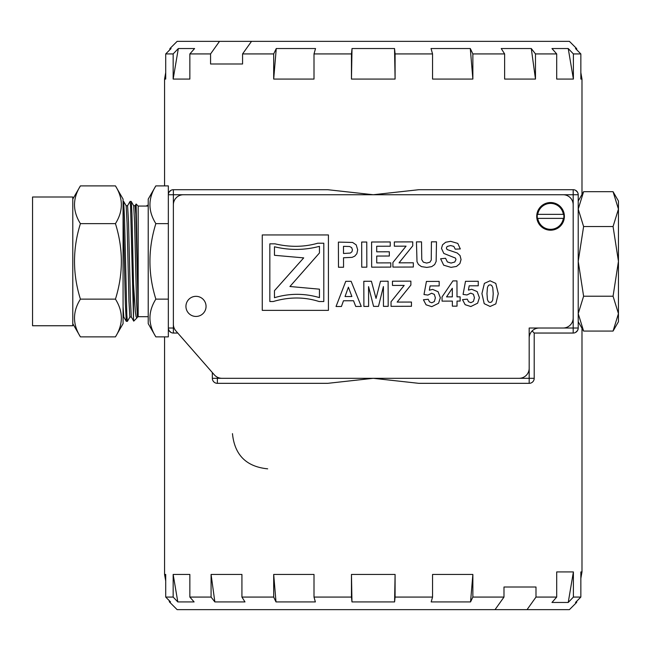<?xml version="1.0" encoding="UTF-8"?>
<svg xmlns="http://www.w3.org/2000/svg" width="651" height="651" viewBox="0 0 651 651"><rect width="100%" height="100%" fill="white"/><g stroke="black" fill="none" stroke-linecap="round" stroke-linejoin="round"><path stroke-width="0.98" d="M177.764 333.043L173.369 333.043A5.029 5.029 0 0 1 168.34 328.014L168.34 194.739A5.029 5.029 0 0 1 173.369 189.71L327.738 189.71L373.275 194.739L173.369 194.739L173.369 189.71M529.182 383.333L529.182 378.304L534.211 378.304A5.029 5.029 0 0 1 529.182 383.333L418.821 383.333L373.275 378.304L327.738 383.333L217.369 383.333A5.029 5.029 0 0 1 212.34 378.304L212.34 372.559L212.34 378.304L217.369 378.304L217.369 377.214M534.211 378.304L534.211 333.043L532.127 330.96M534.211 333.043L573.189 333.043L573.189 328.014L578.218 328.014A5.029 5.029 0 0 1 573.189 333.043M217.369 383.333L217.369 378.304L529.182 378.304L529.182 328.014L573.189 328.014L573.189 189.71A5.029 5.029 0 0 1 578.218 194.739L578.218 328.014M171.018 190.295L169.065 192.135L168.446 193.713M171.018 332.458L169.065 330.618L168.446 329.048M575.541 332.458L577.486 330.618L578.112 329.048M575.541 190.295L577.486 192.135L578.112 193.713M573.189 189.71L418.821 189.71L373.275 194.739L578.218 194.739M267.667 468.834C246.322 466.702 234.588 454.968 232.464 433.631M395.092 53.927L394.53 48.54L352.02 48.54L351.459 79.072L395.092 79.072L395.092 53.927L432.557 53.927L432.557 79.072L472.862 79.072L472.862 53.927L504.623 53.927L504.623 79.072L535.48 79.072L535.48 53.927L556.695 53.927L556.695 79.072L573.393 79.072L573.393 53.927L580.847 53.927L580.847 79.072L581.986 79.072L581.986 194.494M351.459 79.072L351.459 53.927L314.002 53.927L314.002 79.072L273.689 79.072L273.689 53.927L242.571 53.927L242.571 63.985L210.566 63.985L210.566 53.927L189.856 53.927L189.856 79.072L173.158 79.072L173.158 53.927L165.712 53.927L165.712 79.072L164.565 79.072L164.565 185.885M165.712 580.928L164.565 574.442L165.712 574.442L165.712 597.073L173.158 597.073L173.158 574.442L189.856 574.442L189.856 597.073L211.079 597.073L211.079 574.442L241.928 574.442L241.928 597.073L273.689 597.073L273.689 574.442L314.002 574.442L314.002 597.073L351.459 597.073L351.459 574.442L395.092 574.442L395.092 597.073L432.557 597.073L432.557 574.442L472.862 574.442L472.862 597.073L503.988 597.073L503.988 587.015L535.993 587.015L503.988 587.015M535.993 597.073L556.695 597.073L551.967 602.46L568.233 602.46L573.393 597.073L580.847 597.073L575.492 602.46L576.607 602.46L569.413 609.645L527.041 609.645A45295.514 32028.761 -90 0 0 535.993 597.073L535.993 587.015M556.695 597.073L556.695 571.928L573.393 571.928L573.393 597.073M580.847 597.073L580.847 571.928L581.986 571.928L581.986 328.259M146.149 206.058L148.225 204.959L146.149 206.058M165.712 597.073L170.529 601.923L169.415 601.923L177.137 609.645L495.037 609.645A45295.514 32028.761 -90 0 0 503.988 597.073M527.041 609.645L495.037 609.645M432.557 597.073L431.182 601.923L470.551 601.923L472.862 574.442M470.551 601.923L472.862 597.073M351.459 574.442L351.971 601.923L394.587 601.923L395.092 574.442M394.587 601.923L395.092 597.073M351.971 601.923L351.459 597.073M273.689 574.442L276 601.923L315.377 601.923L314.002 597.073M276 601.923L273.689 597.073M211.079 574.442L214.846 601.923L244.979 601.923L241.928 597.073M214.846 601.923L211.079 597.073M173.158 574.442L177.804 601.923L194.112 601.923L189.856 597.073M177.804 601.923L173.158 597.073M568.233 602.46L573.393 571.928M573.393 53.927L568.233 48.54L551.967 48.54L556.695 53.927M210.566 53.927A45331.872 32054.475 90 0 1 219.509 41.355L569.413 41.355L576.607 48.54L575.492 48.54L580.847 53.927M251.514 41.355A45295.514 32028.761 90 0 0 242.571 53.927M314.002 53.927L315.532 48.54L276.26 48.54L273.689 53.927M352.02 48.54L351.459 53.927M472.862 53.927L470.299 48.54L431.027 48.54L432.557 53.927M535.48 53.927L531.289 48.54L501.237 48.54L504.623 53.927M568.233 48.54L573.393 79.072M531.289 48.54L535.48 79.072M470.299 48.54L472.862 79.072M394.53 48.54L395.092 79.072M276.26 48.54L273.689 79.072M210.566 63.985L242.571 63.985M189.856 53.927L194.592 48.54L178.325 48.54L173.158 53.927M219.509 41.355L177.137 41.355L169.952 48.54L169.708 49.899M165.712 53.927L171.067 48.54L169.952 48.54M178.325 48.54L173.158 79.072M536.725 216.368A13.834 13.834 90 0 0 557.468 228.346A13.834 13.834 90 0 0 557.468 204.39A13.834 13.834 90 0 0 536.725 216.368M537.23 216.368A13.321 13.321 0 0 1 537.384 214.358L537.767 214.358A12.947 12.947 0 0 1 563.351 214.358L563.725 214.358A13.321 13.321 0 0 1 563.725 218.378L563.351 218.378A12.947 12.947 0 0 1 537.767 218.378L537.384 218.378A13.321 13.321 0 0 1 537.23 216.368M563.725 218.378L537.384 218.378M563.725 214.358L537.384 214.358M390.779 262.866L390.795 267.097L371.664 267.154L371.591 242.009L390.234 241.952L390.25 246.208L376.685 246.249L376.701 251.823L389.322 251.782L389.339 256.022L376.709 256.063L376.734 262.906L390.779 262.866M417.006 261.669L416.445 241.879L421.522 241.863L421.767 259.684L423.321 262.158L426.682 263.077L429.937 262.19L431.255 260.018L431.418 241.83L436.495 241.814L436.146 261.425L434.632 264.583L431.686 266.641L426.844 267.423L421.384 266.601L418.438 264.452L417.006 261.669M481.935 293.617L484.377 283.388L490.065 280.801L495.785 283.388L498.267 293.625L495.826 303.887L490.138 306.475L484.214 303.675L481.935 293.617M492.758 287.555L491.627 285.35L490.073 284.796L488.519 285.358L487.461 287.36L486.981 293.658L487.444 299.737L488.575 301.934L490.13 302.479L491.684 301.918L492.742 299.916L493.222 293.642L492.758 287.555M368.556 286.619L368.612 306.409L363.893 306.426L363.819 281.281L371.42 281.256L376.034 298.394L380.493 281.232L388.11 281.208L388.183 306.352L383.463 306.369L383.406 286.57L378.475 306.385L373.584 306.393L368.556 286.619M431.751 306.654L426.071 304.798L423.427 299.777L428.228 299.273L429.457 301.844L431.792 302.788L434.339 301.559L435.381 297.857L434.331 294.39L431.621 293.235L427.91 295.082L423.996 294.529L426.429 281.435L439.173 281.395L439.181 285.911L430.091 285.935L429.351 290.208L432.646 289.394L438.09 291.713L440.336 297.759L438.554 303.301L431.751 306.654M470.828 306.531L465.139 304.684L462.503 299.663L467.304 299.151L468.533 301.73L470.868 302.674L473.415 301.437L474.449 297.743L473.407 294.268L470.697 293.121L466.979 294.968L463.073 294.415L465.498 281.322L478.249 281.281L478.257 285.789L469.168 285.822L468.427 290.094L471.715 289.28L477.159 291.591L479.413 297.637L477.622 303.187L470.828 306.531M328.43 234.946L328.43 310.356L262.263 310.356L262.263 234.946L328.43 234.946M269.839 243.832L269.839 301.527L273.225 301.527C289.085 296.832 304.375 296.832 319.088 301.527L323.799 301.527L323.799 243.214L317.753 243.214C304.204 247.12 289.947 247.331 274.999 243.832L269.839 243.832M343.525 257.755L343.557 267.244L338.479 267.252L338.398 242.107L352.59 242.441L356.211 244.898L357.684 249.789L356.862 253.687L354.73 256.168L352.101 257.365L343.525 257.755M349.595 246.501L343.492 246.347L343.516 253.483L350.303 253.068L351.89 251.831L352.46 249.87L351.646 247.608L349.595 246.501M274.47 246.77C289.728 250.423 304.725 250.277 319.446 246.33L319.446 252.987L289.931 286.505L319.446 289.166L319.446 297.613C304.399 293.21 289.41 293.235 274.47 297.702L274.47 290.68L303.708 257.877L274.47 255.298L274.47 246.77M457.018 301.087L457.035 306.149L452.364 306.157L452.355 301.104L442.062 301.128L442.045 296.913L452.909 280.906L456.961 280.898L457.002 296.848L460.127 296.84L460.143 301.079L457.018 301.087M452.315 288.271L446.562 296.88L452.339 296.864L452.315 288.271M411.465 302.048L411.473 306.279L391.048 306.344L391.031 301.763L404.19 285.415L392.48 285.447L392.463 281.191L410.871 281.142L410.879 285.081L397.159 302.088L411.465 302.048M345.754 281.33L351.125 281.313L361.272 306.434L355.747 306.45L353.534 300.746L343.484 300.77L341.425 306.491L336.038 306.507L345.754 281.33M348.399 287.189L345.03 296.53L351.89 296.514L348.399 287.189M451.013 267.366L443.689 265.185L440.613 258.772L445.553 258.276L447.375 261.922L451.053 263.077L454.748 262.027L455.985 259.594L455.456 258.081L443.819 253.442L441.492 248.389L442.566 244.792L445.699 242.237L450.647 241.342L457.783 243.401L460.306 248.934L455.236 249.17L453.828 246.387L450.606 245.549L447.147 246.469L446.342 248.031L447.107 249.553L457.262 253.019L460.045 255.566L461.063 259.562L459.875 263.614L456.489 266.43L451.013 267.366M413.336 262.792L413.344 267.032L392.919 267.089L392.903 262.516L406.061 246.159L394.351 246.2L394.335 241.944L412.742 241.887L412.75 245.834L399.03 262.841L413.336 262.792M366.757 242.026L366.83 267.17L361.753 267.187L361.679 242.042L366.757 242.026M200.817 315.214A10.058 10.058 0 0 0 201.232 297.8A10.058 10.058 0 0 0 185.942 306.149A10.058 10.058 0 0 0 200.817 315.214M173.369 204.796A10.058 10.058 0 0 1 183.427 194.739L563.131 194.739A10.058 10.058 0 0 1 573.189 204.796L573.189 317.957A10.058 10.058 0 0 1 563.131 328.014L539.24 328.014A10.058 10.058 0 0 0 529.182 338.072L529.182 368.246A10.058 10.058 0 0 1 519.124 378.304L221.934 378.304A10.058 10.058 0 0 1 214.366 374.87L175.86 330.863A10.058 10.058 0 0 1 173.369 324.239L173.369 204.796M613.063 191.695L618.45 201.029L618.45 313.644L613.063 296.221L618.45 261.376L613.063 226.532L618.45 209.109L613.063 191.695L583.605 191.695L578.218 209.109L583.605 226.532L578.218 261.376L583.605 296.221L578.218 313.644L583.605 331.066L613.063 331.066L618.45 313.644L618.45 321.724L613.063 331.066M613.063 296.221L583.605 296.221M613.063 226.532L583.605 226.532M123.072 207.238L125.374 303.968L126.27 321.309L123.771 316.988L123.072 306.686M127.547 205.765L130.086 201.403L130.55 205.846L133.512 318.876L133.512 284.349L135.351 311.528L136.051 316.524L136.856 318.005L133.732 321.13L131.315 316.988L130.387 299.639L128.524 221.665L127.588 205.724L126.123 205.724M131.339 317.029L129.874 317.037L128.947 301.087L127.083 223.13L126.148 205.765L123.649 201.444L123.072 201.403M133.512 284.349L131.933 213.577L131.364 202.323L131.152 201.411L130.094 201.403M115.447 185.885L123.072 199.092L123.072 323.661L115.447 336.868C123.316 324.288 123.316 311.707 115.447 299.126C123.316 273.957 123.316 248.796 115.447 223.635C123.316 211.046 123.316 198.465 115.447 185.885L80.415 185.885C72.546 198.465 72.546 211.046 80.415 223.635C72.546 248.796 72.546 273.957 80.415 299.126C72.546 311.707 72.546 324.288 80.415 336.868L115.447 336.868M148.225 316.695L138.167 316.695L138.167 206.058L136.124 204.015L135.091 205.765M138.167 316.695L136.124 204.015M136.856 318.005L137.467 316.988M133.707 321.122L133.512 318.876M155.849 223.635C147.98 248.796 147.98 273.957 155.849 299.126C147.98 311.707 147.98 324.288 155.849 336.868L168.34 336.868L168.34 328.014L173.369 328.014L173.369 194.739L168.34 194.739L168.34 185.885L155.849 185.885C147.98 198.465 147.98 211.046 155.849 223.635L168.34 223.635M155.849 336.868L148.225 323.661L148.225 199.092L155.849 185.885M72.782 325.752L72.782 197.001L32.55 197.001L32.55 325.752L72.782 325.752M137.833 296.164L135.807 214.277L135.131 205.724L133.667 205.724M126.27 321.309L127.368 321.35M129.923 316.996L127.384 321.358L126.823 315.011L124.553 219.021L123.649 201.444M115.447 299.126L80.415 299.126M115.447 223.635L80.415 223.635M168.34 299.126L155.849 299.126M137.833 317.029L137.418 317.029L136.49 301.104L134.627 223.171L133.691 205.765L131.193 201.444M173.369 333.043L173.369 328.014L174.102 328.014M164.565 574.442L164.565 336.868M169.415 601.923L169.17 600.556M576.607 602.46L576.843 601.101M580.847 578.413L581.986 571.928M165.712 72.587L164.565 79.072M576.607 48.54L576.843 49.899M580.847 72.587L581.986 79.072M578.218 201.029L583.605 191.695M578.218 321.724L583.605 331.066M123.796 317.029L123.072 317.029M72.782 323.661L80.415 336.868M72.782 199.092L80.415 185.885M148.225 206.058L138.167 206.058"/></g></svg>

